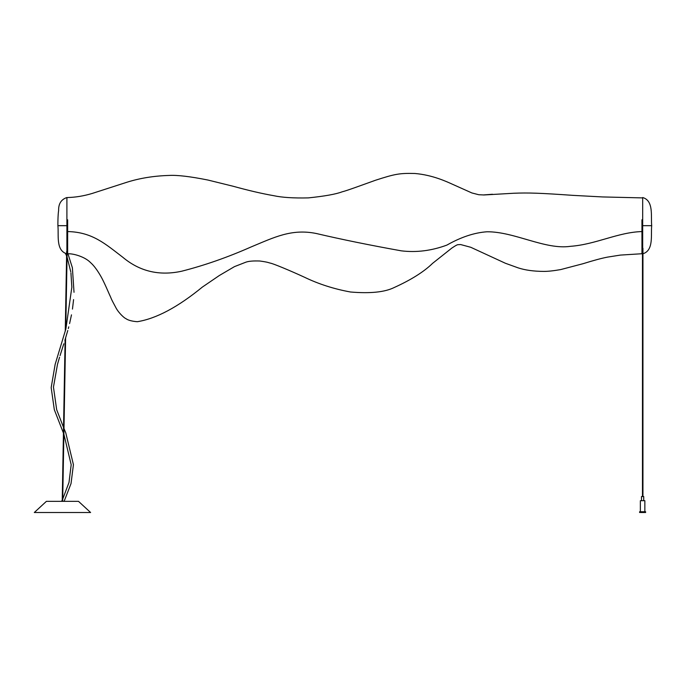 <?xml version="1.0" encoding="UTF-8"?>
<svg xmlns="http://www.w3.org/2000/svg" width="686" height="686" viewBox="0 0 686 686"><rect width="100%" height="100%" fill="white"/><g stroke="black" fill="none" stroke-linecap="round" stroke-linejoin="round"><path stroke-width="1.03" d="M641.787 496.553L643.725 496.553L643.725 500.694L641.787 500.694M66.722 225.677L67.648 225.677L67.64 253.846M67.64 231.568C92.473 232.057 105.55 244.139 122.803 257.267C139.73 271.45 159.366 276.098 181.713 271.21C204.454 265.422 227.598 257.336 251.136 246.934C274.374 237.287 291.601 228.498 316.306 233.506C341.439 239.405 369.788 245.176 401.344 250.844C416.419 252.671 431.605 250.75 446.895 245.091C460.983 237.099 474.352 232.657 487.017 231.774C514.577 231.602 545.31 250.056 570.469 246.317C595.757 244.499 617.932 232.228 641.95 231.568L641.95 225.677L642.876 225.677M641.95 231.568L641.959 253.846M67.648 225.677L67.648 219.794M641.95 225.677L641.942 219.794M63.987 428.501L65.77 432.849L73.428 464.679L71.027 483.587L64.115 501.346L78.504 501.346L46.399 501.346L61.594 501.346L62.237 500.068M46.399 501.346L34.3 512.511L90.603 512.511L78.504 501.346M640.381 512.511L645.603 512.511L645.603 511.756L640.381 511.756M644.857 511.756L644.857 500.694L640.947 500.694M642.473 496.553L642.473 248.263M642.945 496.553L642.945 248.263M62.22 501.346L65.11 339.621M65.256 331.166L66.679 251.436M62.683 501.346L65.607 337.992M65.762 329.357L67.151 251.445M642.688 225.677L642.688 197.525L642.688 253.829L642.688 225.677L651.7 225.677C650.705 234.912 653.981 250.639 642.688 253.829M66.902 225.677L66.902 197.525L66.902 253.829L66.902 225.677L57.898 225.677M641.487 500.694L641.487 496.553M642.473 253.7L620.384 255.089L607.599 257.104C601.751 258.21 593.604 260.406 583.143 263.681L560.651 269.589C553.396 270.85 547.702 271.459 543.552 271.399C533.657 271.339 525.202 270.164 518.196 267.883L505.436 263.278L470.75 247.277L460.649 244.559L457.785 244.696C457.442 244.791 456.79 244.739 451.851 248.058L432.626 263.313C423.957 271.767 411.137 279.845 394.167 287.537C384.777 292.176 370.243 293.668 350.546 292.004C334.031 289.012 318.647 284.073 304.413 277.204C289.912 270.507 272.822 263.441 270.335 263.132C268.458 262.712 268.715 262.258 259.891 261.014C253.374 260.766 248.701 261.152 245.871 262.181L234.475 266.622L219.357 275.498L202.379 287.065C177.888 307.122 156.194 318.673 137.294 321.708C131.858 321.271 128.033 320.233 125.83 318.587C124.518 318.227 119.021 313.373 116.123 308.125C109.829 296.438 111.964 299.816 109.443 294.551C108.8 293.111 103.938 281.672 100.962 276.518C97.326 270.147 93.871 265.525 90.595 262.644C84.73 256.504 72.45 253.263 67.64 253.837L67.108 253.691M66.902 197.902L67.648 197.525C75.554 197.345 83.735 195.99 92.198 193.452L127.099 182.184C140.013 178.146 153.956 175.899 168.919 175.445C177.185 174.956 190.168 176.482 207.867 180.024L233.249 186.283C248.718 190.545 262.189 193.675 273.663 195.673C282.057 197.499 293.599 198.237 308.297 197.894C324.632 196.213 335.908 194.189 342.117 191.831C346.859 190.682 361.29 185.34 375.619 180.212C395.007 173.952 399.578 173.078 414.919 173.489C432.643 174.99 446.835 181.713 452.76 184.388L471.874 192.946L478.742 194.721L483.407 194.944C504.193 193.358 482.747 195.038 483.63 194.987L513.805 193.246C528.426 192.663 539.565 193.023 573.11 195.373L602.6 196.942L642.688 197.902M67.631 252.757L72.382 267.746L74.019 292.296M62.726 499.082L69.02 482.369L71.181 464.722L63.884 434.195M63.438 433.08L54.323 409.714L51.176 387.624L55.146 364.369L65.899 328.851L71.85 287.228L70.932 272.917M63.541 427.421L56.672 409.679L53.457 387.101L57.487 364.36L59.562 357.235M60.059 355.614L63.807 343.789M64.87 340.376L67.777 330.506M68.317 328.543L68.754 326.853M69.586 323.56L71.481 314.848M72.459 309.094L73.582 299.593M65.59 253.709L66.602 255.929M67.048 257.036L70.787 271.862M640.355 511.756L640.355 500.694M639.601 512.511L639.601 511.756M642.688 197.525C653.981 200.724 650.705 216.45 651.7 225.651M66.902 253.829C55.617 250.639 58.885 234.912 57.898 225.72M66.902 197.525C61.208 199.429 58.447 203.759 58.619 210.525C57.856 215.112 57.881 224.596 57.898 225.643"/></g></svg>
